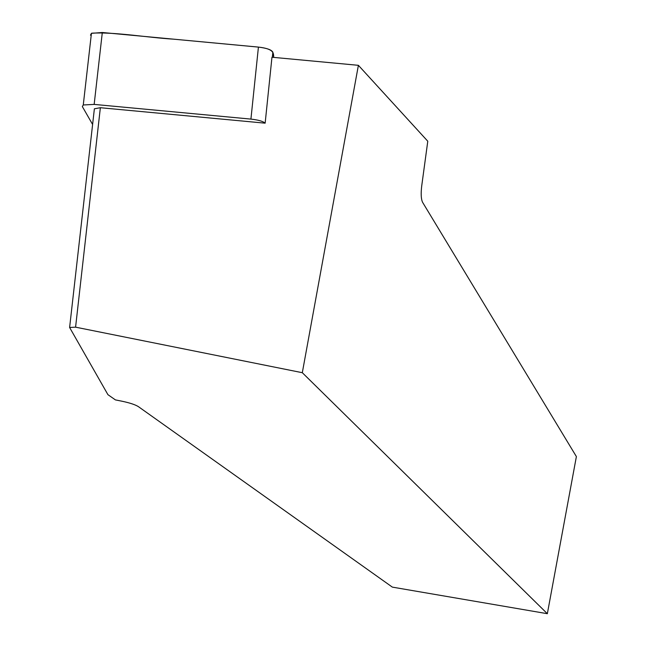 <?xml version="1.0" encoding="UTF-8"?>
<svg xmlns="http://www.w3.org/2000/svg" width="646" height="646" viewBox="0 0 646 646"><rect width="100%" height="100%" fill="white"/><g stroke="black" fill="none" stroke-linecap="round" stroke-linejoin="round"><path stroke-width="0.97" d="M547.348 613.7L392.356 587.125L138.43 406.665C135.321 404.703 129.927 402.91 122.247 401.271L115.4 399.89L107.922 394.666L69.615 327.482L75.582 327.167L302.312 372.702L547.348 613.7L576.385 456.577L422.605 202.343C421.087 199.218 420.788 193.719 421.725 185.854L427.781 141.232L358.393 65.319L271.966 57.236L265.151 123.168C263.027 121.278 258.287 119.93 250.923 119.098L94.163 104.402L83.269 104.975L82.333 106.566L92.604 124.46M90.472 35.167L91.433 33.326L102.31 32.502L258.424 47.093C266.83 48.119 271.635 49.823 272.854 52.221L273.726 57.397C273.258 54.232 275.503 48.934 258.368 47.093L173.645 39.172C146.739 37.5 114.229 31.759 91.716 33.196M265.151 123.168L100.364 107.712L94.381 108.794L69.615 327.482M100.364 107.712L75.582 327.167M358.393 65.319L302.312 372.702M250.923 119.098L258.424 47.093M102.31 32.502L94.163 104.402M272.854 52.221L272.337 57.268M83.269 104.975L91.433 33.326"/></g></svg>
